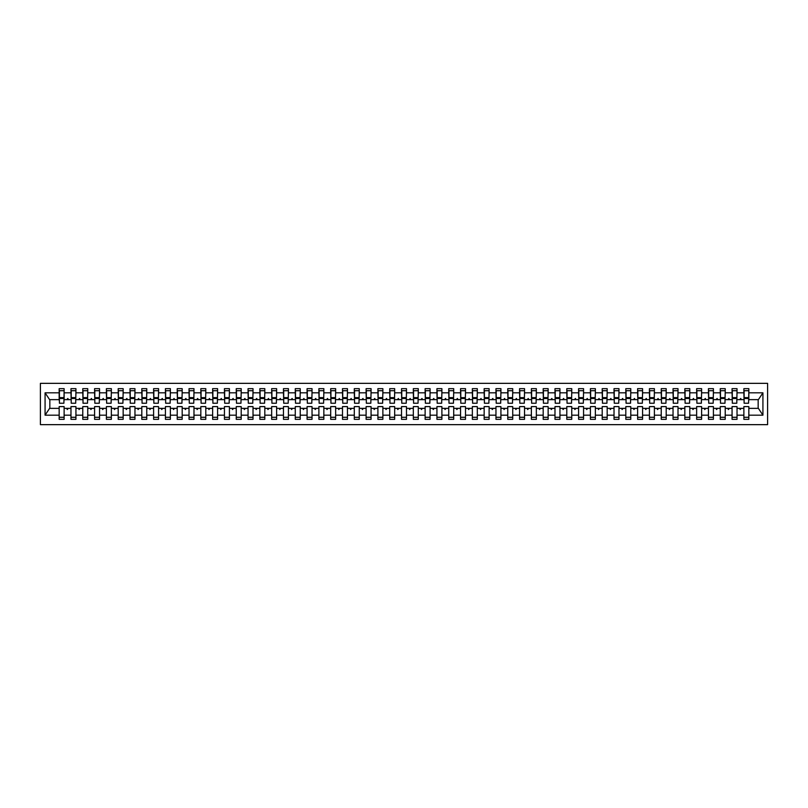 <?xml version="1.0" encoding="UTF-8"?>
<svg xmlns="http://www.w3.org/2000/svg" width="808" height="808" viewBox="0 0 808 808"><rect width="100%" height="100%" fill="white"/><g stroke="black" fill="none" stroke-linecap="round" stroke-linejoin="round"><path stroke-width="1.21" d="M40.4 424.654L767.6 424.654L767.6 383.346L40.4 383.346L40.4 424.654M748.592 401.404L748.834 399.637L758.399 399.637L762.924 392.819L762.924 415.181L748.834 415.181L748.834 406.596L743.875 406.596L743.875 408.363L737.027 408.363L737.027 406.596L732.068 406.596L732.068 408.363L725.22 408.363L725.22 406.596L720.261 406.596L720.261 408.363L713.413 408.363L713.413 406.596L708.454 406.596L708.454 408.363L701.607 408.363L701.607 406.596L696.648 406.596L696.648 408.363L689.8 408.363L689.8 406.596L684.841 406.596L684.841 408.363L678.003 408.363L678.003 406.596L673.044 406.596L673.044 408.363L666.196 408.363L666.196 406.596L661.237 406.596L661.237 408.363L654.389 408.363L654.389 406.596L649.43 406.596L649.43 408.363L642.582 408.363L642.582 406.596L637.623 406.596L637.623 408.363L630.775 408.363L630.775 406.596L625.816 406.596L625.816 408.363L618.968 408.363L618.968 406.596L614.019 406.596L614.019 408.363L607.172 408.363L607.172 406.596L602.212 406.596L602.212 408.363L595.365 408.363L595.365 406.596L590.406 406.596L590.406 408.363L583.558 408.363L583.558 406.596L578.599 406.596L578.599 408.363L571.751 408.363L571.751 406.596L566.792 406.596L566.792 408.363L559.944 408.363L559.944 406.596L554.985 406.596L554.985 408.363L548.137 408.363L548.137 406.596L543.188 406.596L543.188 408.363L536.34 408.363L536.34 406.596L531.381 406.596L531.381 408.363L524.533 408.363L524.533 406.596L519.574 406.596L519.574 408.363L512.726 408.363L512.726 406.596L507.767 406.596L507.767 408.363L500.92 408.363L500.92 406.596L495.961 406.596L495.961 408.363L489.113 408.363L489.113 406.596L484.154 406.596L484.154 408.363L477.306 408.363L477.306 406.596L472.357 406.596L472.357 408.363L465.509 408.363L465.509 406.596L460.55 406.596L460.55 408.363L453.702 408.363L453.702 406.596L448.743 406.596L448.743 408.363L441.895 408.363L441.895 406.596L436.936 406.596L436.936 408.363L430.088 408.363L430.088 406.596L425.129 406.596L425.129 408.363L418.281 408.363L418.281 406.596L413.322 406.596L413.322 408.363L406.474 408.363L406.474 406.596L401.526 406.596L401.526 408.363L394.678 408.363L394.678 406.596L389.719 406.596L389.719 408.363L382.871 408.363L382.871 406.596L377.912 406.596L377.912 408.363L371.064 408.363L371.064 406.596L366.105 406.596L366.105 408.363L359.257 408.363L359.257 406.596L354.298 406.596L354.298 408.363L347.45 408.363L347.45 406.596L342.491 406.596L342.491 408.363L335.643 408.363L335.643 406.596L330.694 406.596L330.694 408.363L323.846 408.363L323.846 406.596L318.887 406.596L318.887 408.363L312.039 408.363L312.039 406.596L307.08 406.596L307.08 408.363L300.233 408.363L300.233 406.596L295.274 406.596L295.274 408.363L288.426 408.363L288.426 406.596L283.467 406.596L283.467 408.363L276.619 408.363L276.619 406.596L271.66 406.596L271.66 408.363L264.812 408.363L264.812 406.596L259.863 406.596L259.863 408.363L253.015 408.363L253.015 406.596L248.056 406.596L248.056 408.363L241.208 408.363L241.208 406.596L236.249 406.596L236.249 408.363L229.401 408.363L229.401 406.596L224.442 406.596L224.442 408.363L217.594 408.363L217.594 406.596L212.635 406.596L212.635 408.363L205.787 408.363L205.787 406.596L200.828 406.596L200.828 408.363L193.981 408.363L193.981 406.596L189.032 406.596L189.032 408.363L182.184 408.363L182.184 406.596L177.225 406.596L177.225 408.363L170.377 408.363L170.377 406.596L165.418 406.596L165.418 408.363L158.57 408.363L158.57 406.596L153.611 406.596L153.611 408.363L146.763 408.363L146.763 406.596L141.804 406.596L141.804 408.363L134.956 408.363L134.956 406.596L129.997 406.596L129.997 408.363L123.159 408.363L123.159 406.596L118.2 406.596L118.2 408.363L111.353 408.363L111.353 406.596L106.393 406.596L106.393 408.363L99.546 408.363L99.546 406.596L94.587 406.596L94.587 408.363L87.739 408.363L87.739 406.596L82.78 406.596L82.78 408.363L75.932 408.363L75.932 406.596L70.973 406.596L70.973 408.363L64.125 408.363L64.125 419.342L59.166 419.342L59.166 408.363L49.601 408.363L45.076 415.181L45.076 392.819L49.601 399.637L59.166 399.637L59.166 392.819L45.076 392.819M748.834 415.181L748.834 419.342L743.875 419.342L743.875 408.363M748.834 399.637L748.834 388.658L743.875 388.658L743.875 392.819L737.027 392.819L736.785 401.404M744.107 401.404L743.875 392.819M743.875 415.181L737.027 415.181L737.027 419.342L732.068 419.342L732.068 408.363M737.027 392.819L737.027 388.658L732.068 388.658L732.068 392.819L725.22 392.819L724.988 401.404M732.3 401.404L732.068 392.819M732.068 415.181L725.22 415.181L725.22 419.342L720.261 419.342L720.261 408.363M725.22 392.819L725.22 388.658L720.261 388.658L720.261 392.819L713.413 392.819L713.181 401.404M720.494 401.404L720.261 392.819M720.261 415.181L713.413 415.181L713.413 419.342L708.454 419.342L708.454 408.363M713.413 392.819L713.413 388.658L708.454 388.658L708.454 392.819L701.607 392.819L701.374 401.404M708.697 401.404L708.454 392.819M708.454 415.181L701.607 415.181L701.607 419.342L696.648 419.342L696.648 408.363M701.607 392.819L701.607 388.658L696.648 388.658L696.648 392.819L689.8 392.819L689.567 401.404M696.89 401.404L696.648 392.819M696.648 415.181L689.8 415.181L689.8 419.342L684.841 419.342L684.841 408.363M689.8 392.819L689.8 388.658L684.841 388.658L684.841 392.819L678.003 392.819L677.76 401.404M685.083 401.404L684.841 392.819M684.841 415.181L678.003 415.181L678.003 419.342L673.044 419.342L673.044 408.363M678.003 392.819L678.003 388.658L673.044 388.658L673.044 392.819L666.196 392.819L665.954 401.404M673.276 401.404L673.044 392.819M673.044 415.181L666.196 415.181L666.196 419.342L661.237 419.342L661.237 408.363M666.196 392.819L666.196 388.658L661.237 388.658L661.237 392.819L654.389 392.819L654.157 401.404M661.469 401.404L661.237 392.819M661.237 415.181L654.389 415.181L654.389 419.342L649.43 419.342L649.43 408.363M654.389 392.819L654.389 388.658L649.43 388.658L649.43 392.819L642.582 392.819L642.35 401.404M649.662 401.404L649.43 392.819M649.43 415.181L642.582 415.181L642.582 419.342L637.623 419.342L637.623 408.363M642.582 392.819L642.582 388.658L637.623 388.658L637.623 392.819L630.775 392.819L630.543 401.404M637.865 401.404L637.623 392.819M637.623 415.181L630.775 415.181L630.775 419.342L625.816 419.342L625.816 408.363M630.775 392.819L630.775 388.658L625.816 388.658L625.816 392.819L618.968 392.819L618.736 401.404M626.059 401.404L625.816 392.819M625.816 415.181L618.968 415.181L618.968 419.342L614.019 419.342L614.019 408.363M618.968 392.819L618.968 388.658L614.019 388.658L614.019 392.819L607.172 392.819L606.929 401.404M614.252 401.404L614.019 392.819M614.019 415.181L607.172 415.181L607.172 419.342L602.212 419.342L602.212 408.363M607.172 392.819L607.172 388.658L602.212 388.658L602.212 392.819L595.365 392.819L595.122 401.404M602.445 401.404L602.212 392.819M602.212 415.181L595.365 415.181L595.365 419.342L590.406 419.342L590.406 408.363M595.365 392.819L595.365 388.658L590.406 388.658L590.406 392.819L583.558 392.819L583.325 401.404M590.638 401.404L590.406 392.819M590.406 415.181L583.558 415.181L583.558 419.342L578.599 419.342L578.599 408.363M583.558 392.819L583.558 388.658L578.599 388.658L578.599 392.819L571.751 392.819L571.519 401.404M578.831 401.404L578.599 392.819M578.599 415.181L571.751 415.181L571.751 419.342L566.792 419.342L566.792 408.363M571.751 392.819L571.751 388.658L566.792 388.658L566.792 392.819L559.944 392.819L559.712 401.404M567.034 401.404L566.792 392.819M566.792 415.181L559.944 415.181L559.944 419.342L554.985 419.342L554.985 408.363M559.944 392.819L559.944 388.658L554.985 388.658L554.985 392.819L548.137 392.819L547.905 401.404M555.227 401.404L554.985 392.819M554.985 415.181L548.137 415.181L548.137 419.342L543.188 419.342L543.188 408.363M548.137 392.819L548.137 388.658L543.188 388.658L543.188 392.819L536.34 392.819L536.098 401.404M543.42 401.404L543.188 392.819M543.188 415.181L536.34 415.181L536.34 419.342L531.381 419.342L531.381 408.363M536.34 392.819L536.34 388.658L531.381 388.658L531.381 392.819L524.533 392.819L524.291 401.404M531.614 401.404L531.381 392.819M531.381 415.181L524.533 415.181L524.533 419.342L519.574 419.342L519.574 408.363M524.533 392.819L524.533 388.658L519.574 388.658L519.574 392.819L512.726 392.819L512.494 401.404M519.807 401.404L519.574 392.819M519.574 415.181L512.726 415.181L512.726 419.342L507.767 419.342L507.767 408.363M512.726 392.819L512.726 388.658L507.767 388.658L507.767 392.819L500.92 392.819L500.687 401.404M508 401.404L507.767 392.819M507.767 415.181L500.92 415.181L500.92 419.342L495.961 419.342L495.961 408.363M500.92 392.819L500.92 388.658L495.961 388.658L495.961 392.819L489.113 392.819L488.88 401.404M496.203 401.404L495.961 392.819M495.961 415.181L489.113 415.181L489.113 419.342L484.154 419.342L484.154 408.363M489.113 392.819L489.113 388.658L484.154 388.658L484.154 392.819L477.306 392.819L477.074 401.404M484.396 401.404L484.154 392.819M484.154 415.181L477.306 415.181L477.306 419.342L472.357 419.342L472.357 408.363M477.306 392.819L477.306 388.658L472.357 388.658L472.357 392.819L465.509 392.819L465.267 401.404M472.589 401.404L472.357 392.819M472.357 415.181L465.509 415.181L465.509 419.342L460.55 419.342L460.55 408.363M465.509 392.819L465.509 388.658L460.55 388.658L460.55 392.819L453.702 392.819L453.46 401.404M460.782 401.404L460.55 392.819M460.55 415.181L453.702 415.181L453.702 419.342L448.743 419.342L448.743 408.363M453.702 392.819L453.702 388.658L448.743 388.658L448.743 392.819L441.895 392.819L441.663 401.404M448.975 401.404L448.743 392.819M448.743 415.181L441.895 415.181L441.895 419.342L436.936 419.342L436.936 408.363M441.895 392.819L441.895 388.658L436.936 388.658L436.936 392.819L430.088 392.819L429.856 401.404M437.168 401.404L436.936 392.819M436.936 415.181L430.088 415.181L430.088 419.342L425.129 419.342L425.129 408.363M430.088 392.819L430.088 388.658L425.129 388.658L425.129 392.819L418.281 392.819L418.049 401.404M425.372 401.404L425.129 392.819M425.129 415.181L418.281 415.181L418.281 419.342L413.322 419.342L413.322 408.363M418.281 392.819L418.281 388.658L413.322 388.658L413.322 392.819L406.474 392.819L406.242 401.404M413.565 401.404L413.322 392.819M413.322 415.181L406.474 415.181L406.474 419.342L401.526 419.342L401.526 408.363M406.474 392.819L406.474 388.658L401.526 388.658L401.526 392.819L394.678 392.819L394.435 401.404M401.758 401.404L401.526 392.819M401.526 415.181L394.678 415.181L394.678 419.342L389.719 419.342L389.719 408.363M394.678 392.819L394.678 388.658L389.719 388.658L389.719 392.819L382.871 392.819L382.628 401.404M389.951 401.404L389.719 392.819M389.719 415.181L382.871 415.181L382.871 419.342L377.912 419.342L377.912 408.363M382.871 392.819L382.871 388.658L377.912 388.658L377.912 392.819L371.064 392.819L370.832 401.404M378.144 401.404L377.912 392.819M377.912 415.181L371.064 415.181L371.064 419.342L366.105 419.342L366.105 408.363M371.064 392.819L371.064 388.658L366.105 388.658L366.105 392.819L359.257 392.819L359.025 401.404M366.337 401.404L366.105 392.819M366.105 415.181L359.257 415.181L359.257 419.342L354.298 419.342L354.298 408.363M359.257 392.819L359.257 388.658L354.298 388.658L354.298 392.819L347.45 392.819L347.218 401.404M354.54 401.404L354.298 392.819M354.298 415.181L347.45 415.181L347.45 419.342L342.491 419.342L342.491 408.363M347.45 392.819L347.45 388.658L342.491 388.658L342.491 392.819L335.643 392.819L335.411 401.404M342.733 401.404L342.491 392.819M342.491 415.181L335.643 415.181L335.643 419.342L330.694 419.342L330.694 408.363M335.643 392.819L335.643 388.658L330.694 388.658L330.694 392.819L323.846 392.819L323.604 401.404M330.926 401.404L330.694 392.819M330.694 415.181L323.846 415.181L323.846 419.342L318.887 419.342L318.887 408.363M323.846 392.819L323.846 388.658L318.887 388.658L318.887 392.819L312.039 392.819L311.797 401.404M319.12 401.404L318.887 392.819M318.887 415.181L312.039 415.181L312.039 419.342L307.08 419.342L307.08 408.363M312.039 392.819L312.039 388.658L307.08 388.658L307.08 392.819L300.233 392.819L300 401.404M307.313 401.404L307.08 392.819M307.08 415.181L300.233 415.181L300.233 419.342L295.274 419.342L295.274 408.363M300.233 392.819L300.233 388.658L295.274 388.658L295.274 392.819L288.426 392.819L288.193 401.404M295.506 401.404L295.274 392.819M295.274 415.181L288.426 415.181L288.426 419.342L283.467 419.342L283.467 408.363M288.426 392.819L288.426 388.658L283.467 388.658L283.467 392.819L276.619 392.819L276.386 401.404M283.709 401.404L283.467 392.819M283.467 415.181L276.619 415.181L276.619 419.342L271.66 419.342L271.66 408.363M276.619 392.819L276.619 388.658L271.66 388.658L271.66 392.819L264.812 392.819L264.58 401.404M271.902 401.404L271.66 392.819M271.66 415.181L264.812 415.181L264.812 419.342L259.863 419.342L259.863 408.363M264.812 392.819L264.812 388.658L259.863 388.658L259.863 392.819L253.015 392.819L252.773 401.404M260.095 401.404L259.863 392.819M259.863 415.181L253.015 415.181L253.015 419.342L248.056 419.342L248.056 408.363M253.015 392.819L253.015 388.658L248.056 388.658L248.056 392.819L241.208 392.819L240.966 401.404M248.288 401.404L248.056 392.819M248.056 415.181L241.208 415.181L241.208 419.342L236.249 419.342L236.249 408.363M241.208 392.819L241.208 388.658L236.249 388.658L236.249 392.819L229.401 392.819L229.169 401.404M236.481 401.404L236.249 392.819M236.249 415.181L229.401 415.181L229.401 419.342L224.442 419.342L224.442 408.363M229.401 392.819L229.401 388.658L224.442 388.658L224.442 392.819L217.594 392.819L217.362 401.404M224.674 401.404L224.442 392.819M224.442 415.181L217.594 415.181L217.594 419.342L212.635 419.342L212.635 408.363M217.594 392.819L217.594 388.658L212.635 388.658L212.635 392.819L205.787 392.819L205.555 401.404M212.878 401.404L212.635 392.819M212.635 415.181L205.787 415.181L205.787 419.342L200.828 419.342L200.828 408.363M205.787 392.819L205.787 388.658L200.828 388.658L200.828 392.819L193.981 392.819L193.748 401.404M201.071 401.404L200.828 392.819M200.828 415.181L193.981 415.181L193.981 419.342L189.032 419.342L189.032 408.363M193.981 392.819L193.981 388.658L189.032 388.658L189.032 392.819L182.184 392.819L181.941 401.404M189.264 401.404L189.032 392.819M189.032 415.181L182.184 415.181L182.184 419.342L177.225 419.342L177.225 408.363M182.184 392.819L182.184 388.658L177.225 388.658L177.225 392.819L170.377 392.819L170.135 401.404M177.457 401.404L177.225 392.819M177.225 415.181L170.377 415.181L170.377 419.342L165.418 419.342L165.418 408.363M170.377 392.819L170.377 388.658L165.418 388.658L165.418 392.819L158.57 392.819L158.338 401.404M165.65 401.404L165.418 392.819M165.418 415.181L158.57 415.181L158.57 419.342L153.611 419.342L153.611 408.363M158.57 392.819L158.57 388.658L153.611 388.658L153.611 392.819L146.763 392.819L146.531 401.404M153.843 401.404L153.611 392.819M153.611 415.181L146.763 415.181L146.763 419.342L141.804 419.342L141.804 408.363M146.763 392.819L146.763 388.658L141.804 388.658L141.804 392.819L134.956 392.819L134.724 401.404M142.046 401.404L141.804 392.819M141.804 415.181L134.956 415.181L134.956 419.342L129.997 419.342L129.997 408.363M134.956 392.819L134.956 388.658L129.997 388.658L129.997 392.819L123.159 392.819L122.917 401.404M130.239 401.404L129.997 392.819M129.997 415.181L123.159 415.181L123.159 419.342L118.2 419.342L118.2 408.363M123.159 392.819L123.159 388.658L118.2 388.658L118.2 392.819L111.353 392.819L111.11 401.404M118.433 401.404L118.2 392.819M118.2 415.181L111.353 415.181L111.353 419.342L106.393 419.342L106.393 408.363M111.353 392.819L111.353 388.658L106.393 388.658L106.393 392.819L99.546 392.819L99.303 401.404M106.626 401.404L106.393 392.819M106.393 415.181L99.546 415.181L99.546 419.342L94.587 419.342L94.587 408.363M99.546 392.819L99.546 388.658L94.587 388.658L94.587 392.819L87.739 392.819L87.506 401.404M94.819 401.404L94.587 392.819M94.587 415.181L87.739 415.181L87.739 419.342L82.78 419.342L82.78 408.363M87.739 392.819L87.739 388.658L82.78 388.658L82.78 392.819L75.932 392.819L75.7 401.404M83.012 401.404L82.78 392.819M82.78 415.181L75.932 415.181L75.932 419.342L70.973 419.342L70.973 408.363M75.932 392.819L75.932 388.658L70.973 388.658L70.973 392.819L64.125 392.819L64.125 388.658L59.166 388.658L59.166 392.819M71.215 401.404L70.973 392.819M64.125 408.363L64.125 406.596L59.166 406.596L59.166 408.363M59.166 399.637L59.408 401.404M737.027 415.181L737.027 408.363M725.22 415.181L725.22 408.363M713.413 415.181L713.413 408.363M701.607 415.181L701.607 408.363M689.8 415.181L689.8 408.363M678.003 415.181L678.003 408.363M666.196 415.181L666.196 408.363M654.389 415.181L654.389 408.363M642.582 415.181L642.582 408.363M630.775 415.181L630.775 408.363M618.968 415.181L618.968 408.363M607.172 415.181L607.172 408.363M595.365 415.181L595.365 408.363M583.558 415.181L583.558 408.363M571.751 415.181L571.751 408.363M559.944 415.181L559.944 408.363M548.137 415.181L548.137 408.363M536.34 415.181L536.34 408.363M524.533 415.181L524.533 408.363M512.726 415.181L512.726 408.363M500.92 415.181L500.92 408.363M489.113 415.181L489.113 408.363M477.306 415.181L477.306 408.363M465.509 415.181L465.509 408.363M453.702 415.181L453.702 408.363M441.895 415.181L441.895 408.363M430.088 415.181L430.088 408.363M418.281 415.181L418.281 408.363M406.474 415.181L406.474 408.363M394.678 415.181L394.678 408.363M382.871 415.181L382.871 408.363M371.064 415.181L371.064 408.363M359.257 415.181L359.257 408.363M347.45 415.181L347.45 408.363M335.643 415.181L335.643 408.363M323.846 415.181L323.846 408.363M312.039 415.181L312.039 408.363M300.233 415.181L300.233 408.363M288.426 415.181L288.426 408.363M276.619 415.181L276.619 408.363M264.812 415.181L264.812 408.363M253.015 415.181L253.015 408.363M241.208 415.181L241.208 408.363M229.401 415.181L229.401 408.363M217.594 415.181L217.594 408.363M205.787 415.181L205.787 408.363M193.981 415.181L193.981 408.363M182.184 415.181L182.184 408.363M170.377 415.181L170.377 408.363M158.57 415.181L158.57 408.363M146.763 415.181L146.763 408.363M134.956 415.181L134.956 408.363M123.159 415.181L123.159 408.363M111.353 415.181L111.353 408.363M99.546 415.181L99.546 408.363M87.739 415.181L87.739 408.363M75.932 415.181L75.932 408.363M762.924 392.819L748.834 392.819M70.973 415.181L64.125 415.181M59.166 415.181L45.076 415.181M739.724 399.637L741.168 399.637L740.744 398.455L739.724 399.637L737.027 399.637M743.875 399.637L741.168 399.637M739.724 408.363L740.148 409.545L741.168 408.363M727.917 399.637L729.371 399.637L728.937 398.455L727.917 399.637L725.22 399.637M732.068 399.637L729.371 399.637M727.917 408.363L728.351 409.545L729.371 408.363M716.11 399.637L717.565 399.637L717.13 398.455L716.11 399.637L713.413 399.637M720.261 399.637L717.565 399.637M716.11 408.363L716.545 409.545L717.565 408.363M704.303 399.637L705.758 399.637L705.323 398.455L704.303 399.637L701.607 399.637M708.454 399.637L705.758 399.637M704.303 408.363L704.738 409.545L705.758 408.363M692.506 399.637L693.951 399.637L693.527 398.455L692.506 399.637L689.8 399.637M696.648 399.637L693.951 399.637M692.506 408.363L692.931 409.545L693.951 408.363M680.7 399.637L682.144 399.637L681.72 398.455L680.7 399.637L678.003 399.637M684.841 399.637L682.144 399.637M680.7 408.363L681.124 409.545L682.144 408.363M668.893 399.637L670.337 399.637L669.913 398.455L668.893 399.637L666.196 399.637M673.044 399.637L670.337 399.637M668.893 408.363L669.317 409.545L670.337 408.363M657.086 399.637L658.54 399.637L658.106 398.455L657.086 399.637L654.389 399.637M661.237 399.637L658.54 399.637M657.086 408.363L657.52 409.545L658.54 408.363M645.279 399.637L646.733 399.637L646.299 398.455L645.279 399.637L642.582 399.637M649.43 399.637L646.733 399.637M645.279 408.363L645.713 409.545L646.733 408.363M633.472 399.637L634.926 399.637L634.492 398.455L633.472 399.637L630.775 399.637M637.623 399.637L634.926 399.637M633.472 408.363L633.906 409.545L634.926 408.363M621.675 399.637L623.12 399.637L622.695 398.455L621.675 399.637L618.968 399.637M625.816 399.637L623.12 399.637M621.675 408.363L622.099 409.545L623.12 408.363M609.868 399.637L611.313 399.637L610.888 398.455L609.868 399.637L607.172 399.637M614.019 399.637L611.313 399.637M609.868 408.363L610.293 409.545L611.313 408.363M598.061 399.637L599.506 399.637L599.082 398.455L598.061 399.637L595.365 399.637M602.212 399.637L599.506 399.637M598.061 408.363L598.486 409.545L599.506 408.363M586.255 399.637L587.709 399.637L587.275 398.455L586.255 399.637L583.558 399.637M590.406 399.637L587.709 399.637M586.255 408.363L586.689 409.545L587.709 408.363M574.448 399.637L575.902 399.637L575.468 398.455L574.448 399.637L571.751 399.637M578.599 399.637L575.902 399.637M574.448 408.363L574.882 409.545L575.902 408.363M562.641 399.637L564.095 399.637L563.661 398.455L562.641 399.637L559.944 399.637M566.792 399.637L564.095 399.637M562.641 408.363L563.075 409.545L564.095 408.363M550.844 399.637L552.288 399.637L551.864 398.455L550.844 399.637L548.137 399.637M554.985 399.637L552.288 399.637M550.844 408.363L551.268 409.545L552.288 408.363M539.037 399.637L540.481 399.637L540.057 398.455L539.037 399.637L536.34 399.637M543.188 399.637L540.481 399.637M539.037 408.363L539.461 409.545L540.481 408.363M527.23 399.637L528.674 399.637L528.25 398.455L527.23 399.637L524.533 399.637M531.381 399.637L528.674 399.637M527.23 408.363L527.664 409.545L528.674 408.363M515.423 399.637L516.878 399.637L516.443 398.455L515.423 399.637L512.726 399.637M519.574 399.637L516.878 399.637M515.423 408.363L515.857 409.545L516.878 408.363M503.616 399.637L505.071 399.637L504.636 398.455L503.616 399.637L500.92 399.637M507.767 399.637L505.071 399.637M503.616 408.363L504.051 409.545L505.071 408.363M491.809 399.637L493.264 399.637L492.829 398.455L491.809 399.637L489.113 399.637M495.961 399.637L493.264 399.637M491.809 408.363L492.244 409.545L493.264 408.363M480.013 399.637L481.457 399.637L481.033 398.455L480.013 399.637L477.306 399.637M484.154 399.637L481.457 399.637M480.013 408.363L480.437 409.545L481.457 408.363M468.206 399.637L469.65 399.637L469.226 398.455L468.206 399.637L465.509 399.637M472.357 399.637L469.65 399.637M468.206 408.363L468.63 409.545L469.65 408.363M456.399 399.637L457.853 399.637L457.419 398.455L456.399 399.637L453.702 399.637M460.55 399.637L457.853 399.637M456.399 408.363L456.833 409.545L457.853 408.363M444.592 399.637L446.046 399.637L445.612 398.455L444.592 399.637L441.895 399.637M448.743 399.637L446.046 399.637M444.592 408.363L445.026 409.545L446.046 408.363M432.785 399.637L434.239 399.637L433.805 398.455L432.785 399.637L430.088 399.637M436.936 399.637L434.239 399.637M432.785 408.363L433.219 409.545L434.239 408.363M420.978 399.637L422.433 399.637L421.998 398.455L420.978 399.637L418.281 399.637M425.129 399.637L422.433 399.637M420.978 408.363L421.412 409.545L422.433 408.363M409.181 399.637L410.626 399.637L410.201 398.455L409.181 399.637L406.474 399.637M413.322 399.637L410.626 399.637M409.181 408.363L409.606 409.545L410.626 408.363M397.374 399.637L398.819 399.637L398.394 398.455L397.374 399.637L394.678 399.637M401.526 399.637L398.819 399.637M397.374 408.363L397.799 409.545L398.819 408.363M385.567 399.637L387.022 399.637L386.588 398.455L385.567 399.637L382.871 399.637M389.719 399.637L387.022 399.637M385.567 408.363L386.002 409.545L387.022 408.363M373.761 399.637L375.215 399.637L374.781 398.455L373.761 399.637L371.064 399.637M377.912 399.637L375.215 399.637M373.761 408.363L374.195 409.545L375.215 408.363M361.954 399.637L363.408 399.637L362.974 398.455L361.954 399.637L359.257 399.637M366.105 399.637L363.408 399.637M361.954 408.363L362.388 409.545L363.408 408.363M350.147 399.637L351.601 399.637L351.167 398.455L350.147 399.637L347.45 399.637M354.298 399.637L351.601 399.637M350.147 408.363L350.581 409.545L351.601 408.363M338.35 399.637L339.794 399.637L339.37 398.455L338.35 399.637L335.643 399.637M342.491 399.637L339.794 399.637M338.35 408.363L338.774 409.545L339.794 408.363M326.543 399.637L327.987 399.637L327.563 398.455L326.543 399.637L323.846 399.637M330.694 399.637L327.987 399.637M326.543 408.363L326.967 409.545L327.987 408.363M314.736 399.637L316.191 399.637L315.756 398.455L314.736 399.637L312.039 399.637M318.887 399.637L316.191 399.637M314.736 408.363L315.171 409.545L316.191 408.363M302.929 399.637L304.384 399.637L303.949 398.455L302.929 399.637L300.233 399.637M307.08 399.637L304.384 399.637M302.929 408.363L303.364 409.545L304.384 408.363M291.122 399.637L292.577 399.637L292.142 398.455L291.122 399.637L288.426 399.637M295.274 399.637L292.577 399.637M291.122 408.363L291.557 409.545L292.577 408.363M279.326 399.637L280.77 399.637L280.336 398.455L279.326 399.637L276.619 399.637M283.467 399.637L280.77 399.637M279.326 408.363L279.75 409.545L280.77 408.363M267.519 399.637L268.963 399.637L268.539 398.455L267.519 399.637L264.812 399.637M271.66 399.637L268.963 399.637M267.519 408.363L267.943 409.545L268.963 408.363M255.712 399.637L257.156 399.637L256.732 398.455L255.712 399.637L253.015 399.637M259.863 399.637L257.156 399.637M255.712 408.363L256.136 409.545L257.156 408.363M243.905 399.637L245.359 399.637L244.925 398.455L243.905 399.637L241.208 399.637M248.056 399.637L245.359 399.637M243.905 408.363L244.339 409.545L245.359 408.363M232.098 399.637L233.552 399.637L233.118 398.455L232.098 399.637L229.401 399.637M236.249 399.637L233.552 399.637M232.098 408.363L232.532 409.545L233.552 408.363M220.291 399.637L221.746 399.637L221.311 398.455L220.291 399.637L217.594 399.637M224.442 399.637L221.746 399.637M220.291 408.363L220.725 409.545L221.746 408.363M208.494 399.637L209.939 399.637L209.514 398.455L208.494 399.637L205.787 399.637M212.635 399.637L209.939 399.637M208.494 408.363L208.918 409.545L209.939 408.363M196.687 399.637L198.132 399.637L197.708 398.455L196.687 399.637L193.981 399.637M200.828 399.637L198.132 399.637M196.687 408.363L197.112 409.545L198.132 408.363M184.881 399.637L186.325 399.637L185.901 398.455L184.881 399.637L182.184 399.637M189.032 399.637L186.325 399.637M184.881 408.363L185.305 409.545L186.325 408.363M173.074 399.637L174.528 399.637L174.094 398.455L173.074 399.637L170.377 399.637M177.225 399.637L174.528 399.637M173.074 408.363L173.508 409.545L174.528 408.363M161.267 399.637L162.721 399.637L162.287 398.455L161.267 399.637L158.57 399.637M165.418 399.637L162.721 399.637M161.267 408.363L161.701 409.545L162.721 408.363M149.46 399.637L150.914 399.637L150.48 398.455L149.46 399.637L146.763 399.637M153.611 399.637L150.914 399.637M149.46 408.363L149.894 409.545L150.914 408.363M137.663 399.637L139.107 399.637L138.683 398.455L137.663 399.637L134.956 399.637M141.804 399.637L139.107 399.637M137.663 408.363L138.087 409.545L139.107 408.363M125.856 399.637L127.3 399.637L126.876 398.455L125.856 399.637L123.159 399.637M129.997 399.637L127.3 399.637M125.856 408.363L126.28 409.545L127.3 408.363M114.049 399.637L115.493 399.637L115.069 398.455L114.049 399.637L111.353 399.637M118.2 399.637L115.493 399.637M114.049 408.363L114.473 409.545L115.493 408.363M102.242 399.637L103.697 399.637L103.262 398.455L102.242 399.637L99.546 399.637M106.393 399.637L103.697 399.637M102.242 408.363L102.677 409.545L103.697 408.363M90.435 399.637L91.89 399.637L91.456 398.455L90.435 399.637L87.739 399.637M94.587 399.637L91.89 399.637M90.435 408.363L90.87 409.545L91.89 408.363M78.628 399.637L80.083 399.637L79.649 398.455L78.628 399.637L75.932 399.637M82.78 399.637L80.083 399.637M78.628 408.363L79.063 409.545L80.083 408.363M66.832 399.637L68.276 399.637L67.852 398.455L66.832 399.637L64.125 399.637L64.125 392.819M70.973 399.637L68.276 399.637M66.832 408.363L67.256 409.545L68.276 408.363M64.125 399.637L63.893 401.404M762.924 415.181L758.399 408.363L748.834 408.363M49.843 399.637L49.843 408.363M758.156 408.363L758.156 399.637M59.408 398.506L59.408 390.719L64.125 390.719L63.893 403.232L59.408 403.232L59.408 398.506L63.893 398.506M59.166 417.281L64.125 417.281M71.215 398.506L71.215 390.719L75.932 390.719L75.7 403.232L71.215 403.232L71.215 398.506L75.7 398.506M70.973 417.281L75.932 417.281M83.012 398.506L83.012 390.719L87.739 390.719L87.506 403.232L83.012 403.232L83.012 398.506L87.506 398.506M82.78 417.281L87.739 417.281M94.819 398.506L94.819 390.719L99.546 390.719L99.303 403.232L94.819 403.232L94.819 398.506L99.303 398.506M94.587 417.281L99.546 417.281M106.626 398.506L106.626 390.719L111.353 390.719L111.11 403.232L106.626 403.232L106.626 398.506L111.11 398.506M106.393 417.281L111.353 417.281M118.433 398.506L118.433 390.719L123.159 390.719L122.917 403.232L118.433 403.232L118.433 398.506L122.917 398.506M118.2 417.281L123.159 417.281M130.239 398.506L130.239 390.719L134.956 390.719L134.724 403.232L130.239 403.232L130.239 398.506L134.724 398.506M129.997 417.281L134.956 417.281M142.046 398.506L142.046 390.719L146.763 390.719L146.531 403.232L142.046 403.232L142.046 398.506L146.531 398.506M141.804 417.281L146.763 417.281M153.843 398.506L153.843 390.719L158.57 390.719L158.338 403.232L153.843 403.232L153.843 398.506L158.338 398.506M153.611 417.281L158.57 417.281M165.65 398.506L165.65 390.719L170.377 390.719L170.135 403.232L165.65 403.232L165.65 398.506L170.135 398.506M165.418 417.281L170.377 417.281M177.457 398.506L177.457 390.719L182.184 390.719L181.941 403.232L177.457 403.232L177.457 398.506L181.941 398.506M177.225 417.281L182.184 417.281M189.264 398.506L189.264 390.719L193.981 390.719L193.748 403.232L189.264 403.232L189.264 398.506L193.748 398.506M189.032 417.281L193.981 417.281M201.071 398.506L201.071 390.719L205.787 390.719L205.555 403.232L201.071 403.232L201.071 398.506L205.555 398.506M200.828 417.281L205.787 417.281M212.878 398.506L212.878 390.719L217.594 390.719L217.362 403.232L212.878 403.232L212.878 398.506L217.362 398.506M212.635 417.281L217.594 417.281M224.674 398.506L224.674 390.719L229.401 390.719L229.169 403.232L224.674 403.232L224.674 398.506L229.169 398.506M224.442 417.281L229.401 417.281M236.481 398.506L236.481 390.719L241.208 390.719L240.966 403.232L236.481 403.232L236.481 398.506L240.966 398.506M236.249 417.281L241.208 417.281M248.288 398.506L248.288 390.719L253.015 390.719L252.773 403.232L248.288 403.232L248.288 398.506L252.773 398.506M248.056 417.281L253.015 417.281M260.095 398.506L260.095 390.719L264.812 390.719L264.58 403.232L260.095 403.232L260.095 398.506L264.58 398.506M259.863 417.281L264.812 417.281M271.902 398.506L271.902 390.719L276.619 390.719L276.386 403.232L271.902 403.232L271.902 398.506L276.386 398.506M271.66 417.281L276.619 417.281M283.709 398.506L283.709 390.719L288.426 390.719L288.193 403.232L283.709 403.232L283.709 398.506L288.193 398.506M283.467 417.281L288.426 417.281M295.506 398.506L295.506 390.719L300.233 390.719L300 403.232L295.506 403.232L295.506 398.506L300 398.506M295.274 417.281L300.233 417.281M307.313 398.506L307.313 390.719L312.039 390.719L311.797 403.232L307.313 403.232L307.313 398.506L311.797 398.506M307.08 417.281L312.039 417.281M319.12 398.506L319.12 390.719L323.846 390.719L323.604 403.232L319.12 403.232L319.12 398.506L323.604 398.506M318.887 417.281L323.846 417.281M330.926 398.506L330.926 390.719L335.643 390.719L335.411 403.232L330.926 403.232L330.926 398.506L335.411 398.506M330.694 417.281L335.643 417.281M342.733 398.506L342.733 390.719L347.45 390.719L347.218 403.232L342.733 403.232L342.733 398.506L347.218 398.506M342.491 417.281L347.45 417.281M354.54 398.506L354.54 390.719L359.257 390.719L359.025 403.232L354.54 403.232L354.54 398.506L359.025 398.506M354.298 417.281L359.257 417.281M366.337 398.506L366.337 390.719L371.064 390.719L370.832 403.232L366.337 403.232L366.337 398.506L370.832 398.506M366.105 417.281L371.064 417.281M378.144 398.506L378.144 390.719L382.871 390.719L382.628 403.232L378.144 403.232L378.144 398.506L382.628 398.506M377.912 417.281L382.871 417.281M389.951 398.506L389.951 390.719L394.678 390.719L394.435 403.232L389.951 403.232L389.951 398.506L394.435 398.506M389.719 417.281L394.678 417.281M401.758 398.506L401.758 390.719L406.474 390.719L406.242 403.232L401.758 403.232L401.758 398.506L406.242 398.506M401.526 417.281L406.474 417.281M413.565 398.506L413.565 390.719L418.281 390.719L418.049 403.232L413.565 403.232L413.565 398.506L418.049 398.506M413.322 417.281L418.281 417.281M425.372 398.506L425.372 390.719L430.088 390.719L429.856 403.232L425.372 403.232L425.372 398.506L429.856 398.506M425.129 417.281L430.088 417.281M437.168 398.506L437.168 390.719L441.895 390.719L441.663 403.232L437.168 403.232L437.168 398.506L441.663 398.506M436.936 417.281L441.895 417.281M448.975 398.506L448.975 390.719L453.702 390.719L453.46 403.232L448.975 403.232L448.975 398.506L453.46 398.506M448.743 417.281L453.702 417.281M460.782 398.506L460.782 390.719L465.509 390.719L465.267 403.232L460.782 403.232L460.782 398.506L465.267 398.506M460.55 417.281L465.509 417.281M472.589 398.506L472.589 390.719L477.306 390.719L477.074 403.232L472.589 403.232L472.589 398.506L477.074 398.506M472.357 417.281L477.306 417.281M484.396 398.506L484.396 390.719L489.113 390.719L488.88 403.232L484.396 403.232L484.396 398.506L488.88 398.506M484.154 417.281L489.113 417.281M496.203 398.506L496.203 390.719L500.92 390.719L500.687 403.232L496.203 403.232L496.203 398.506L500.687 398.506M495.961 417.281L500.92 417.281M508 398.506L508 390.719L512.726 390.719L512.494 403.232L508 403.232L508 398.506L512.494 398.506M507.767 417.281L512.726 417.281M519.807 398.506L519.807 390.719L524.533 390.719L524.291 403.232L519.807 403.232L519.807 398.506L524.291 398.506M519.574 417.281L524.533 417.281M531.614 398.506L531.614 390.719L536.34 390.719L536.098 403.232L531.614 403.232L531.614 398.506L536.098 398.506M531.381 417.281L536.34 417.281M543.42 398.506L543.42 390.719L548.137 390.719L547.905 403.232L543.42 403.232L543.42 398.506L547.905 398.506M543.188 417.281L548.137 417.281M555.227 398.506L555.227 390.719L559.944 390.719L559.712 403.232L555.227 403.232L555.227 398.506L559.712 398.506M554.985 417.281L559.944 417.281M567.034 398.506L567.034 390.719L571.751 390.719L571.519 403.232L567.034 403.232L567.034 398.506L571.519 398.506M566.792 417.281L571.751 417.281M578.831 398.506L578.831 390.719L583.558 390.719L583.325 403.232L578.831 403.232L578.831 398.506L583.325 398.506M578.599 417.281L583.558 417.281M590.638 398.506L590.638 390.719L595.365 390.719L595.122 403.232L590.638 403.232L590.638 398.506L595.122 398.506M590.406 417.281L595.365 417.281M602.445 398.506L602.445 390.719L607.172 390.719L606.929 403.232L602.445 403.232L602.445 398.506L606.929 398.506M602.212 417.281L607.172 417.281M614.252 398.506L614.252 390.719L618.968 390.719L618.736 403.232L614.252 403.232L614.252 398.506L618.736 398.506M614.019 417.281L618.968 417.281M626.059 398.506L626.059 390.719L630.775 390.719L630.543 403.232L626.059 403.232L626.059 398.506L630.543 398.506M625.816 417.281L630.775 417.281M637.865 398.506L637.865 390.719L642.582 390.719L642.35 403.232L637.865 403.232L637.865 398.506L642.35 398.506M637.623 417.281L642.582 417.281M649.662 398.506L649.662 390.719L654.389 390.719L654.157 403.232L649.662 403.232L649.662 398.506L654.157 398.506M649.43 417.281L654.389 417.281M661.469 398.506L661.469 390.719L666.196 390.719L665.954 403.232L661.469 403.232L661.469 398.506L665.954 398.506M661.237 417.281L666.196 417.281M673.276 398.506L673.276 390.719L678.003 390.719L677.76 403.232L673.276 403.232L673.276 398.506L677.76 398.506M673.044 417.281L678.003 417.281M685.083 398.506L685.083 390.719L689.8 390.719L689.567 403.232L685.083 403.232L685.083 398.506L689.567 398.506M684.841 417.281L689.8 417.281M696.89 398.506L696.89 390.719L701.607 390.719L701.374 403.232L696.89 403.232L696.89 398.506L701.374 398.506M696.648 417.281L701.607 417.281M708.697 398.506L708.697 390.719L713.413 390.719L713.181 403.232L708.697 403.232L708.697 398.506L713.181 398.506M708.454 417.281L713.413 417.281M720.494 398.506L720.494 390.719L725.22 390.719L724.988 403.232L720.494 403.232L720.494 398.506L724.988 398.506M720.261 417.281L725.22 417.281M732.3 398.506L732.3 390.719L737.027 390.719L736.785 403.232L732.3 403.232L732.3 398.506L736.785 398.506M732.068 417.281L737.027 417.281M744.107 398.506L744.107 390.719L748.834 390.719L748.592 403.232L744.107 403.232L744.107 398.506L748.592 398.506M743.875 417.281L748.834 417.281M59.408 397.799L63.893 397.799M71.215 397.799L75.7 397.799M83.012 397.799L87.506 397.799M94.819 397.799L99.303 397.799M106.626 397.799L111.11 397.799M118.433 397.799L122.917 397.799M130.239 397.799L134.724 397.799M142.046 397.799L146.531 397.799M153.843 397.799L158.338 397.799M165.65 397.799L170.135 397.799M177.457 397.799L181.941 397.799M189.264 397.799L193.748 397.799M201.071 397.799L205.555 397.799M212.878 397.799L217.362 397.799M224.674 397.799L229.169 397.799M236.481 397.799L240.966 397.799M248.288 397.799L252.773 397.799M260.095 397.799L264.58 397.799M271.902 397.799L276.386 397.799M283.709 397.799L288.193 397.799M295.506 397.799L300 397.799M307.313 397.799L311.797 397.799M319.12 397.799L323.604 397.799M330.926 397.799L335.411 397.799M342.733 397.799L347.218 397.799M354.54 397.799L359.025 397.799M366.337 397.799L370.832 397.799M378.144 397.799L382.628 397.799M389.951 397.799L394.435 397.799M401.758 397.799L406.242 397.799M413.565 397.799L418.049 397.799M425.372 397.799L429.856 397.799M437.168 397.799L441.663 397.799M448.975 397.799L453.46 397.799M460.782 397.799L465.267 397.799M472.589 397.799L477.074 397.799M484.396 397.799L488.88 397.799M496.203 397.799L500.687 397.799M508 397.799L512.494 397.799M519.807 397.799L524.291 397.799M531.614 397.799L536.098 397.799M543.42 397.799L547.905 397.799M555.227 397.799L559.712 397.799M567.034 397.799L571.519 397.799M578.831 397.799L583.325 397.799M590.638 397.799L595.122 397.799M602.445 397.799L606.929 397.799M614.252 397.799L618.736 397.799M626.059 397.799L630.543 397.799M637.865 397.799L642.35 397.799M649.662 397.799L654.157 397.799M661.469 397.799L665.954 397.799M673.276 397.799L677.76 397.799M685.083 397.799L689.567 397.799M696.89 397.799L701.374 397.799M708.697 397.799L713.181 397.799M720.494 397.799L724.988 397.799M732.3 397.799L736.785 397.799M744.107 397.799L748.592 397.799M59.408 397.627L63.893 397.627M71.215 397.627L75.7 397.627M83.012 397.627L87.506 397.627M94.819 397.627L99.303 397.627M106.626 397.627L111.11 397.627M118.433 397.627L122.917 397.627M130.239 397.627L134.724 397.627M142.046 397.627L146.531 397.627M153.843 397.627L158.338 397.627M165.65 397.627L170.135 397.627M177.457 397.627L181.941 397.627M189.264 397.627L193.748 397.627M201.071 397.627L205.555 397.627M212.878 397.627L217.362 397.627M224.674 397.627L229.169 397.627M236.481 397.627L240.966 397.627M248.288 397.627L252.773 397.627M260.095 397.627L264.58 397.627M271.902 397.627L276.386 397.627M283.709 397.627L288.193 397.627M295.506 397.627L300 397.627M307.313 397.627L311.797 397.627M319.12 397.627L323.604 397.627M330.926 397.627L335.411 397.627M342.733 397.627L347.218 397.627M354.54 397.627L359.025 397.627M366.337 397.627L370.832 397.627M378.144 397.627L382.628 397.627M389.951 397.627L394.435 397.627M401.758 397.627L406.242 397.627M413.565 397.627L418.049 397.627M425.372 397.627L429.856 397.627M437.168 397.627L441.663 397.627M448.975 397.627L453.46 397.627M460.782 397.627L465.267 397.627M472.589 397.627L477.074 397.627M484.396 397.627L488.88 397.627M496.203 397.627L500.687 397.627M508 397.627L512.494 397.627M519.807 397.627L524.291 397.627M531.614 397.627L536.098 397.627M543.42 397.627L547.905 397.627M555.227 397.627L559.712 397.627M567.034 397.627L571.519 397.627M578.831 397.627L583.325 397.627M590.638 397.627L595.122 397.627M602.445 397.627L606.929 397.627M614.252 397.627L618.736 397.627M626.059 397.627L630.543 397.627M637.865 397.627L642.35 397.627M649.662 397.627L654.157 397.627M661.469 397.627L665.954 397.627M673.276 397.627L677.76 397.627M685.083 397.627L689.567 397.627M696.89 397.627L701.374 397.627M708.697 397.627L713.181 397.627M720.494 397.627L724.988 397.627M732.3 397.627L736.785 397.627M744.107 397.627L748.592 397.627"/></g></svg>
